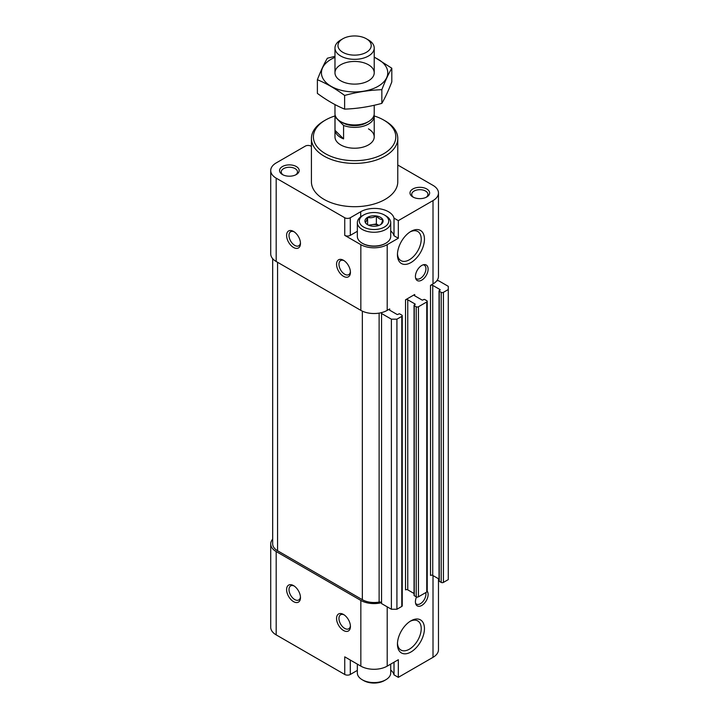 <?xml version="1.0" encoding="UTF-8"?>
<svg xmlns="http://www.w3.org/2000/svg" width="719" height="719" viewBox="0 0 719 719"><rect width="100%" height="100%" fill="white"/><g stroke="black" fill="none" stroke-linecap="round" stroke-linejoin="round"><path stroke-width="1.08" d="M365.27 222.378C366.052 222 366.834 220.311 367.616 217.327C370.519 218.163 373.44 217.713 376.37 215.97C378.509 218.486 380.639 219.726 382.787 219.672C382.005 222.638 381.223 224.319 380.441 224.723A9.068 5.231 180 0 1 371.678 226.081A9.068 5.231 180 0 1 367.616 224.723A9.068 5.231 180 0 1 365.27 222.378A9.068 5.231 180 0 1 367.616 217.327A9.068 5.231 180 0 1 376.37 215.97A9.068 5.231 180 0 1 382.787 219.672A9.068 5.231 180 0 1 380.441 224.723M394.012 662.208L394.012 674.871L398.317 677.352L433.009 657.328A18.649 10.767 0 0 0 438.473 649.715L438.473 578.75M394.012 674.871A19.629 11.333 0 0 0 390.714 670.018M272.681 539.133A18.649 10.767 0 0 0 270.721 543.941L270.721 627.274A18.649 10.767 0 0 0 276.186 634.886L344.743 674.467A3.928 2.265 0 0 0 350.297 674.467L357.343 670.405M439.03 579.065L432.73 575.434L432.73 285.371L439.947 289.532A0.782 0.449 0 0 1 439.947 290.179L439.255 290.575A0.782 0.449 0 0 0 439.03 290.898L439.03 580.961A0.782 0.449 0 0 0 439.255 581.285L441.196 582.408A1.573 0.908 0 0 0 443.416 582.408L448.279 579.595L448.279 286.333L438.446 280.653A1.959 1.132 0 0 1 436.909 280.626A18.649 10.767 0 0 0 438.473 276.312L438.473 192.98A18.649 10.767 0 0 0 433.009 185.367L397.778 165.028M432.73 575.434A1.573 0.908 0 0 0 430.51 575.434L430.51 285.371L433.009 283.924A18.649 10.767 0 0 0 436.909 280.626M414.045 593.49L407.754 589.859L407.754 299.787L414.971 303.957A0.782 0.449 0 0 1 414.971 304.595L414.279 305A0.782 0.449 0 0 0 414.045 305.323L414.045 595.386A0.782 0.449 0 0 0 414.279 595.7L416.22 596.824A1.573 0.908 0 0 0 418.44 596.824L426.762 592.016A1.573 0.908 0 0 0 427.23 591.378L427.23 301.315A1.573 0.908 0 0 0 426.762 300.668L424.821 299.553A0.782 0.449 0 0 0 423.716 299.553L423.015 299.949A0.782 0.449 0 0 1 421.909 299.949L414.692 295.788L414.692 294.502A1.573 0.908 0 0 0 414.234 295.141A1.573 0.908 0 0 0 414.692 295.788M407.754 589.859A1.573 0.908 0 0 0 405.534 589.859L405.534 299.787L414.692 294.502M311.417 146.415L310.878 146.101A3.928 2.265 0 0 0 305.332 146.101L276.186 162.934A18.649 10.767 0 0 0 270.721 170.547L270.721 253.879A18.649 10.767 0 0 0 276.186 261.491L360.839 310.365A18.649 10.767 0 0 0 381.501 312.621A1.959 1.132 0 0 1 381.681 313.089A1.959 1.132 0 0 1 381.546 313.502L381.546 603.574L391.379 609.245L396.924 609.245L401.786 606.441A1.573 0.908 0 0 0 402.245 605.802L402.245 315.74A1.573 0.908 0 0 0 401.786 315.093L399.845 313.969A0.782 0.449 0 0 0 398.73 313.969L398.038 314.374A0.782 0.449 0 0 1 396.924 314.374L389.707 310.204L389.707 308.927A1.573 0.908 0 0 0 389.249 309.565A1.573 0.908 0 0 0 389.707 310.204M381.546 602.747A1.959 1.132 0 0 0 381.501 602.684A1.959 1.132 0 0 0 379.129 602.073L379.129 313.107M293.532 247.471A9.814 5.662 -120 0 0 300.47 243.462A9.814 5.662 -120 0 0 293.532 231.437A9.814 5.662 -120 0 0 286.593 235.446A9.814 5.662 -120 0 0 293.532 247.471M343.493 276.312A9.814 5.662 -120 0 0 350.432 272.303A9.814 5.662 -120 0 0 343.493 260.287A9.814 5.662 -120 0 0 336.555 264.295A9.814 5.662 -120 0 0 343.493 276.312M360.839 310.365L360.839 244.658L344.743 235.365A3.928 2.265 0 0 0 350.297 235.365L357.343 231.293M270.721 170.547A18.649 10.767 0 0 0 276.186 178.159L344.743 217.74A3.928 2.265 0 0 0 350.297 217.74L360.704 211.728A19.629 11.333 0 0 1 380.791 208.995A19.629 11.333 0 0 1 394.012 218.136L398.317 220.625L433.009 200.592A18.649 10.767 0 0 0 438.473 192.98M360.839 244.658A18.649 10.767 0 0 0 387.208 244.658L398.317 238.25L398.317 220.625M381.501 312.621A18.649 10.767 0 0 0 387.208 310.365L389.707 308.927M416.535 596.968A8.988 5.186 120 0 0 415.834 604.149A8.988 5.186 120 0 0 424.543 603.106A8.988 5.186 120 0 0 427.23 591.198M421.765 265.455A8.988 5.186 120 0 0 415.834 278.828A8.988 5.186 120 0 0 426.259 275.377A8.988 5.186 120 0 0 424.039 264.628A8.988 5.186 120 0 0 421.765 265.455M410.944 620.821L410.944 620.821A19.089 11.028 120 0 0 397.445 644.206A19.089 11.028 120 0 0 410.944 651.998A19.089 11.028 120 0 0 424.444 628.613A19.089 11.028 120 0 0 410.944 620.821M410.944 231.392L410.944 231.392A19.089 11.028 120 0 0 397.445 254.778A19.089 11.028 120 0 0 410.944 262.579A19.089 11.028 120 0 0 424.444 239.193A19.089 11.028 120 0 0 410.944 231.392M398.317 677.352L398.317 659.727L387.208 666.136A18.649 10.767 0 0 1 360.839 666.136L344.743 656.842L344.743 674.467M296.309 166.538A9.814 5.662 180 0 1 296.309 174.546A9.814 5.662 180 0 1 282.432 174.546A9.814 5.662 180 0 1 282.432 166.538A9.814 5.662 180 0 1 296.309 166.538M426.762 188.971A9.814 5.662 180 0 1 426.762 196.988A9.814 5.662 180 0 1 412.886 196.988A9.814 5.662 180 0 1 412.886 188.971A9.814 5.662 180 0 1 426.762 188.971M374.222 115.966A41.217 23.799 180 0 1 383.739 120.064L385.132 120.864A43.176 24.931 180 0 1 397.778 138.488L397.778 181.763A43.176 24.931 180 0 1 354.602 206.695A43.176 24.931 180 0 1 311.417 181.763L311.417 138.488A43.176 24.931 180 0 1 324.062 120.864L325.455 120.064A41.217 23.799 180 0 1 334.973 115.966M398.317 238.25L394.012 235.769L394.012 218.136M394.012 235.769A19.629 11.333 0 0 0 390.714 230.916M385.537 243.382A15.899 9.176 180 0 1 385.267 243.543A15.899 9.176 180 0 1 362.789 243.543A15.899 9.176 180 0 1 362.511 243.382M407.754 299.787A1.573 0.908 0 0 0 405.534 299.787M414.045 305.323A0.782 0.449 0 0 0 414.279 305.638L416.22 306.761A1.573 0.908 0 0 0 418.44 306.761L426.762 301.953A1.573 0.908 0 0 0 427.23 301.315M381.546 313.502L391.379 319.182L396.924 319.182L401.786 316.378A1.573 0.908 0 0 0 402.245 315.74M272.681 258.687L272.681 543.941A16.681 9.635 0 0 0 277.57 550.754L362.34 599.691A16.681 9.635 0 0 0 379.129 602.073M391.379 609.245L391.379 319.182M396.924 609.245L396.924 319.182M432.73 285.371A1.573 0.908 0 0 0 430.51 285.371M439.03 290.898A0.782 0.449 0 0 0 439.255 291.213L441.196 292.336A1.573 0.908 0 0 0 443.416 292.336L448.279 289.532M270.721 543.941A18.649 10.767 0 0 0 276.186 551.554L360.839 600.428A18.649 10.767 0 0 0 381.501 602.684M293.532 601.632A9.814 5.662 -120 0 0 300.47 597.624A9.814 5.662 -120 0 0 293.532 585.608A9.814 5.662 -120 0 0 286.593 589.616A9.814 5.662 -120 0 0 293.532 601.632M343.493 630.482A9.814 5.662 -120 0 0 350.432 626.474A9.814 5.662 -120 0 0 343.493 614.457A9.814 5.662 -120 0 0 336.555 618.466A9.814 5.662 -120 0 0 343.493 630.482M385.132 120.864L383.739 120.064A41.217 23.799 180 0 1 383.739 153.713A41.217 23.799 180 0 1 325.455 153.713A41.217 23.799 180 0 1 325.455 120.064M368.479 128.881A19.629 11.333 180 0 1 374.222 136.889A19.629 11.333 180 0 1 354.602 148.222A19.629 11.333 180 0 1 334.973 136.889L334.973 116.056A19.629 11.333 180 0 1 335.09 114.824M397.778 138.488A43.176 24.931 180 0 1 354.602 163.42A43.176 24.931 180 0 1 311.417 138.488M325.527 663.376A41.217 23.799 180 0 1 325.455 663.331L324.062 662.532M413.542 197.33A8.116 4.682 180 0 1 411.708 194.364A8.116 4.682 180 0 1 416.723 190.041A8.116 4.682 180 0 1 425.567 191.056A8.116 4.682 180 0 1 427.94 194.364A8.116 4.682 180 0 1 426.106 197.33M283.088 174.897A8.116 4.682 180 0 1 281.255 171.931A8.116 4.682 180 0 1 286.261 167.608A8.116 4.682 180 0 1 295.105 168.623A8.116 4.682 180 0 1 297.486 171.931A8.116 4.682 180 0 1 295.653 174.897M385.824 215.817L384.44 215.017A14.722 8.502 180 0 1 384.44 227.033A14.722 8.502 180 0 1 363.616 227.033A14.722 8.502 180 0 1 363.616 215.017A14.722 8.502 180 0 1 384.44 215.017L385.824 215.817A16.681 9.635 180 0 1 390.714 222.629A16.681 9.635 180 0 1 374.024 232.255A16.681 9.635 180 0 1 357.343 222.629A16.681 9.635 180 0 1 362.232 215.817L363.616 215.017M390.714 222.629L390.714 236.407A16.681 9.635 180 0 1 385.824 243.22A16.681 9.635 180 0 1 362.232 243.22A16.681 9.635 180 0 1 357.343 236.407L357.343 222.629M369.207 225.46A7.855 4.53 180 0 1 371.993 224.661L368.541 225.191M378.895 225.442L376.37 223.977L371.993 224.661A7.855 4.53 180 0 1 378.841 225.46M376.37 223.977L376.37 215.97M367.616 224.643L367.616 217.327M390.714 664.113L390.714 672.948A16.681 9.635 180 0 1 385.824 679.761A16.681 9.635 180 0 1 362.232 679.761A16.681 9.635 180 0 1 357.343 672.948L357.343 664.113M385.824 679.761L384.44 680.56A14.722 8.502 180 0 1 363.616 680.56L362.232 679.761M344.122 260.682A8.116 4.682 -120 0 0 340.635 260.584A8.116 4.682 -120 0 0 339.395 267.082A8.116 4.682 -120 0 0 344.698 274.236A8.116 4.682 -120 0 0 348.751 274.631A8.116 4.682 -120 0 0 350.405 271.566M344.122 614.853A8.116 4.682 -120 0 0 340.635 614.745A8.116 4.682 -120 0 0 339.395 621.252A8.116 4.682 -120 0 0 344.698 628.397A8.116 4.682 -120 0 0 348.751 628.801A8.116 4.682 -120 0 0 350.405 625.728M294.161 586.003A8.116 4.682 -120 0 0 290.674 585.904A8.116 4.682 -120 0 0 289.433 592.402A8.116 4.682 -120 0 0 294.736 599.556A8.116 4.682 -120 0 0 298.789 599.952A8.116 4.682 -120 0 0 300.443 596.887M294.161 231.842A8.116 4.682 -120 0 0 290.674 231.734A8.116 4.682 -120 0 0 289.433 238.232A8.116 4.682 -120 0 0 294.736 245.386A8.116 4.682 -120 0 0 298.789 245.79A8.116 4.682 -120 0 0 300.443 242.716M397.472 253.807A16.816 9.707 120 0 0 400.923 260.62A16.816 9.707 120 0 0 417.739 250.904A16.816 9.707 120 0 0 417.739 231.491A16.816 9.707 120 0 0 410.109 231.904M397.472 643.226A16.816 9.707 120 0 0 400.923 650.039A16.816 9.707 120 0 0 417.739 640.332A16.816 9.707 120 0 0 417.739 620.919A16.816 9.707 120 0 0 410.109 621.333M415.564 277.956A7.855 4.53 120 0 0 416.454 278.783A7.855 4.53 120 0 0 424.309 274.254A7.855 4.53 120 0 0 424.309 265.185A7.855 4.53 120 0 0 423.149 264.835M415.564 603.277A7.855 4.53 120 0 0 416.454 604.104A7.855 4.53 120 0 0 423.132 601.282A7.855 4.53 120 0 0 425.756 592.6M374.051 115.112L374.177 115.238A19.629 11.333 180 0 1 374.222 116.056A19.629 11.333 180 0 1 363.787 126.068A19.629 11.333 180 0 1 343.574 125.43L335.018 116.882A19.629 11.333 180 0 1 334.973 116.056M374.222 105.262L374.222 113.602A19.629 11.333 180 0 1 368.479 121.61L366.348 122.841A16.618 9.59 180 0 1 342.846 122.841L340.716 121.61A19.629 11.333 180 0 1 334.973 113.602L334.973 104.579M343.574 125.43L343.574 138.893L335.018 130.337A19.629 11.333 0 0 0 343.574 138.893M335.018 116.882L335.018 130.337M368.479 39.985L366.348 38.763A16.618 9.59 180 0 1 366.348 52.325A16.618 9.59 180 0 1 342.846 52.325A16.618 9.59 180 0 1 342.846 38.763A16.618 9.59 180 0 1 366.348 38.763L368.479 39.985A19.629 11.333 180 0 1 374.222 48.002A19.629 11.333 180 0 1 354.602 59.335A19.629 11.333 180 0 1 334.973 48.002A19.629 11.333 180 0 1 340.716 39.985L342.846 38.763M368.479 121.61A19.629 11.333 180 0 1 340.716 121.61M391.81 68.206L391.81 81.885C388.485 90.531 385.168 97.694 381.843 103.365C369.44 106.772 357.028 108.695 344.626 109.126C335.656 105.432 326.579 100.193 317.385 93.398L317.385 79.719C326.345 83.404 335.431 88.653 344.626 95.447C357.028 92.041 369.44 90.118 381.843 89.686C385.168 81.04 388.485 73.877 391.81 68.206L374.222 57.026M334.973 56.343L327.352 58.23C324.026 63.91 320.71 71.064 317.385 79.719M344.626 109.126L344.626 95.447M381.843 103.365L381.843 89.686M340.716 64.773A19.629 11.333 0 0 0 340.716 80.798A19.629 11.333 0 0 0 368.479 80.798A19.629 11.333 0 0 0 368.479 64.773A19.629 11.333 0 0 0 340.716 64.773M334.973 57.349A33.173 19.152 0 0 0 331.144 59.246A33.173 19.152 0 0 0 332.367 86.999A33.173 19.152 0 0 0 380.306 84.887A33.173 19.152 0 0 0 374.222 57.349M344.743 235.365L344.743 217.74M276.186 261.491L276.186 178.159M387.208 310.365L387.208 244.658M433.009 575.595L433.009 657.328M433.009 283.924L433.009 200.592M387.208 606.845L387.208 666.136M360.704 216.832L360.704 211.728M350.297 235.365L350.297 217.74M277.57 550.754L277.57 262.291M362.34 599.691L362.34 311.147M401.786 606.441L401.786 316.378M414.971 304.595L414.971 303.957M414.279 595.7L414.279 305.638M416.22 596.824L416.22 306.761M418.44 596.824L418.44 306.761M426.762 592.016L426.762 301.953M439.947 290.179L439.947 289.532M439.255 581.285L439.255 291.213M441.196 582.408L441.196 292.336M443.416 582.408L443.416 292.336M276.186 551.554L276.186 634.886M360.839 600.428L360.839 666.136M350.297 660.051L350.297 674.467M385.267 243.543L385.824 243.22M362.789 243.543L362.232 243.22M374.222 116.056L374.222 136.889M334.973 48.002L334.973 72.79M374.222 48.002L374.222 72.79"/></g></svg>
